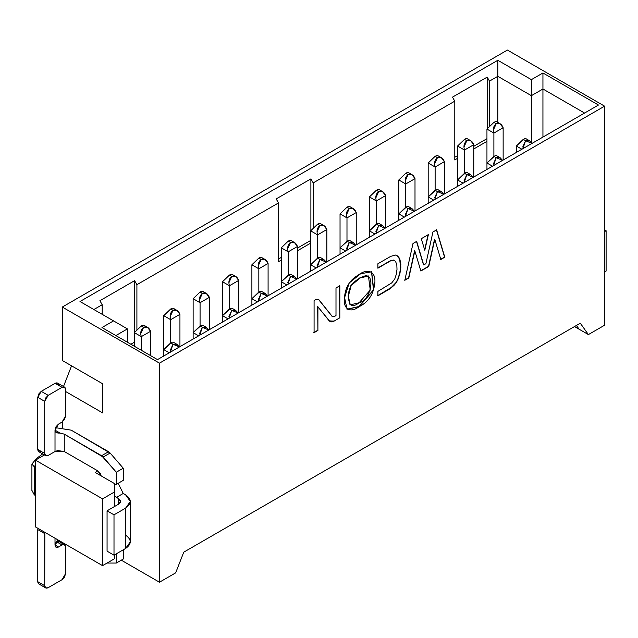 <?xml version="1.0" encoding="UTF-8"?>
<svg xmlns="http://www.w3.org/2000/svg" width="638" height="638" viewBox="0 0 638 638"><rect width="100%" height="100%" fill="white"/><g stroke="black" fill="none" stroke-linecap="round" stroke-linejoin="round"><path stroke-width="0.96" d="M542.938 137.082L542.938 89.001L531.374 95.676L531.374 142.457L531.374 95.676L542.938 89.001L584.583 113.038L542.938 89.001L542.938 72.971L598.468 105.031L157.498 359.617L101.976 327.557L113.54 320.882L79.997 301.511L497.823 60.283L531.374 79.646L542.938 72.971L542.938 137.082M127.425 342.255L127.425 328.897L115.853 335.572L127.425 328.897L113.54 320.882L101.976 327.557L157.498 359.617L598.468 105.031L542.938 72.971L531.374 79.646L531.374 95.676L531.374 79.646L497.823 60.283L497.823 76.313L531.374 95.676L497.823 76.313L497.823 60.283L79.997 301.511L127.425 328.897L127.425 342.255M62.293 307.053L159.468 363.158L604.593 106.163L507.425 50.059L62.293 307.053L62.293 360.486L102.782 383.861L62.293 360.486L62.293 307.053L507.425 50.059L604.593 106.163L604.593 325.221L588.403 334.575L574.519 326.56L588.403 334.575L580.301 323.219L183.76 552.165L175.657 572.868L159.468 582.215L159.468 363.158L62.293 307.053M102.782 412.977L102.782 383.861L71.552 365.829L63.505 386.5L71.552 365.829L102.782 383.861L102.782 412.977L65.539 391.477L102.782 412.977M35.457 526.916L102.551 565.651L102.551 498.868L35.457 460.134L35.457 526.916L35.457 460.134L102.551 498.868L102.551 565.651L114.816 558.577L114.816 554.701L114.816 558.577L102.551 565.651L35.457 526.916M114.816 506.349L114.816 491.786L102.551 498.868L114.816 491.786L114.816 506.349M114.816 483.771L114.816 491.786L114.816 483.771L95.15 472.423L97.813 470.884L95.15 472.423L114.816 483.771M62.293 421.917L62.293 427.5L62.293 421.917M121.292 560.18L159.468 582.215L121.292 560.18M44.437 454.95L35.457 460.134L44.437 454.95M35.457 467.479L34.3 466.809L34.3 494.865L35.457 495.527L34.3 494.865L34.3 466.809L31.948 464.097M35.457 464.982L34.3 466.809L34.3 484.944M31.908 490.367L34.3 494.865M576.449 325.444L579.144 329.232L576.449 325.444M489.498 81.114L497.823 76.313L497.823 122.448L497.823 76.313L489.498 81.114L487.185 77.11L489.498 81.114L489.498 125.885L489.498 81.114M93.874 309.526L102.208 304.717L99.895 300.713L134.594 280.672L136.907 284.684L278.503 202.932L276.182 198.928L310.889 178.895L313.202 182.899L454.79 101.155L452.478 97.143L487.185 77.11L487.185 128.685L487.185 77.11L452.478 97.143L454.79 101.155L454.79 159.923L457.566 158.32L454.79 159.923L454.79 101.155L313.202 182.899L310.889 178.895L310.889 230.47L310.889 178.895L276.182 198.928L278.503 202.932L278.503 261.708L281.278 260.105L278.503 261.708L278.503 202.932L136.907 284.684L134.594 280.672L134.594 332.254L134.594 280.672L99.895 300.713L102.208 304.717L102.208 314.335L102.208 304.717L93.874 309.526M486.954 138.685L473.763 146.301L486.954 138.685M457.566 155.648L454.79 157.251L457.566 155.648M473.763 148.973L486.954 141.357L473.763 148.973M313.202 227.67L313.202 182.899L313.202 227.67M310.658 240.47L297.467 248.086L310.658 240.47M281.278 257.433L278.503 259.036L281.278 257.433M297.467 250.758L310.658 243.142L297.467 250.758M136.907 329.455L136.907 284.684L136.907 329.455M133.206 345.589L134.363 344.927L133.206 345.589M134.363 342.255L130.894 344.257L134.363 342.255M159.468 582.215L175.657 572.868L183.76 552.165L580.301 323.219L588.403 334.575L604.593 325.221L604.593 106.163L159.468 363.158L159.468 582.215M436.623 229.855L444.798 257.194L440.81 259.499L434.781 239.362L428.76 266.453L420.857 271.014L414.836 250.878L408.814 277.969L404.819 280.273L412.993 243.501L416.678 241.371L423.72 264.945L425.897 263.685L432.939 231.985L436.623 229.855L432.939 231.985L425.897 263.685L423.72 264.945L416.678 241.371L412.993 243.501L404.819 280.273L408.814 277.969L414.836 250.878L420.857 271.014L428.76 266.453L434.781 239.362L440.81 259.499L444.798 257.194L436.623 229.855M421.263 238.724L428.361 234.624L424.812 250.24L421.263 238.724L424.812 250.24L428.361 234.624L421.263 238.724M396.238 274.468L397.003 269.34L396.82 264.802L395.584 261.54L394.061 260.152L390.576 260.862L377.887 268.183L377.887 263.765L390.783 256.324L395.496 255.056L397.378 255.838L398.846 257.337L399.89 259.315L400.863 264.323L399.93 273.503L397.825 279.843L396.07 282.857L393.901 285.489L389.076 289.365L377.887 295.825L377.887 291.399L391.74 282.905L394.77 278.942L396.238 274.468L394.77 278.942L391.74 282.905L377.887 291.399L377.887 295.825L389.076 289.365L393.901 285.489L396.07 282.857L397.825 279.843L399.93 273.503L400.863 264.323L399.89 259.315L398.846 257.337L397.378 255.838L395.496 255.056L390.783 256.324L377.887 263.765L377.887 268.183L390.576 260.862L394.061 260.152L395.584 261.54L396.82 264.802L397.003 269.34L396.238 274.468M318.976 299.828L318.338 299.31L318.976 299.828L315.746 299.645L314.079 300.602L314.079 332.661L317.907 330.452L317.676 306.623L317.907 330.452L317.676 306.623L329.974 321.544L331.266 321.919L334.033 321.145L339.823 317.804L339.591 285.609L339.823 317.804L339.823 285.744L335.995 287.953L339.823 285.744L339.823 317.804L334.033 321.145L329.184 320.866L317.907 306.75L317.907 330.452L314.079 332.661L314.079 300.602L315.746 299.645L318.976 299.828L332.414 316.631L334.033 316.727L335.995 315.595L335.995 287.953L335.995 315.595L334.033 316.727L332.414 316.631L318.45 299.374M359.098 306.663C349.401 314.135 342.343 307.955 344.664 295.968C345.724 286.582 350.246 279.643 358.221 275.145C368.014 267.426 376.747 271.684 374.618 284.476C373.118 295.003 367.951 302.396 359.098 306.663L373.74 289.891L371.627 271.812L360.653 273.734L349.177 282.985L344.584 297.635L347.08 309.271L359.098 306.663M359.098 302.763C370.67 300.65 375.71 274.101 365.056 275.871C354.186 279.707 348.635 286.318 348.404 295.697C348.635 305.809 352.2 308.162 359.098 302.763L350.11 304.892L348.396 296L351.195 285.513L360.023 278.016L368.453 276.007L370.247 290.099L359.098 302.763M444.566 257.058L440.579 259.363L444.566 257.058L436.392 229.72L444.566 257.058M434.55 239.226L428.76 266.453L420.625 270.887L428.529 266.317L434.55 239.226M414.604 250.742L408.814 277.969L404.588 280.138L408.583 277.833L414.604 250.742M423.488 264.81L416.447 241.236L423.488 264.81M428.13 234.497L424.581 250.104L428.13 234.497M393.829 260.025L390.344 260.727L377.656 268.056L390.344 260.727L393.829 260.025M398.614 257.202L400.56 261.676L400.824 267.386L399.93 273.503L397.825 279.843L396.07 282.857L391.525 287.594L377.656 295.689L391.293 287.467L395.839 282.722L397.594 279.707L399.699 273.367L400.592 267.258L399.659 259.18L397.147 255.71L398.614 257.202M333.802 321.01L331.034 321.791L329.854 321.48L333.802 321.01M317.676 330.317L313.848 332.526L317.676 330.317M332.183 316.496L318.745 299.693L332.183 316.496M358.867 306.535L346.96 309.207L358.867 306.535L373.485 289.867L371.507 271.748L373.485 289.867L358.867 306.535M350.015 304.828L348.157 296.088L350.916 285.457L359.816 277.873L368.278 275.911L359.792 277.881L350.964 285.385L348.165 295.865L350.015 304.828M493.892 133.079C492.695 129.107 493.469 125.989 496.205 123.724L500.048 123.732L503.143 127.736L493.892 133.079L493.892 156.318L493.892 133.079L486.954 129.067L486.954 163.001L486.954 129.067L493.892 133.079L503.143 127.736L503.143 160.058L503.143 127.736C501.54 123.852 499.227 122.52 496.205 123.724L493.357 130.048M496.205 123.724L493.892 122.392L486.954 129.067L493.892 122.392L496.205 123.724M496.555 121.714L495.606 121.643M494.984 121.842L493.892 122.392M524.372 138.805L516.333 146.038L521.884 149.236L516.333 146.038L516.333 152.442L516.333 146.038L523.272 139.355L525.584 140.695L529.436 140.695L531.972 143.414L525.584 140.695L522.745 147.011M525.935 138.677L524.986 138.606M522.913 148.646L525.584 140.695L523.272 139.355M606.1 271.062L604.593 271.932L606.1 271.062L606.1 230.717L604.593 229.847L606.1 230.717L606.1 271.062M604.593 231.586L606.1 230.717L604.593 231.586M107.064 563.051L116.315 563.051L116.315 553.832L116.315 563.051L107.064 563.051M125.574 535.13C131.811 539.588 131.811 544.039 125.574 548.489L125.574 508.151L114.003 514.826L107.064 510.823L118.628 504.14L118.628 498.796L114.816 495.981L118.628 498.796L118.628 504.14L120.55 501.468L118.628 498.796C121.124 500.583 121.124 502.361 118.628 504.14L107.064 510.823L114.003 514.826L125.574 508.151C131.811 503.701 131.811 499.243 125.574 494.793L123.262 493.453L125.574 494.793L130.367 501.468L125.574 508.151L125.574 548.489L114.003 555.172L107.064 551.16L114.003 555.172L125.574 548.489L130.367 541.814L130.367 501.468M114.816 484.122L116.315 484.378L116.315 472.216L103.173 457.039L64.263 434.151L64.263 451.513L97.813 470.884L101.187 475.908L100.262 473.476L97.813 470.884L64.263 451.513L64.263 434.151L101.617 455.715L116.315 472.216L116.315 484.378L114.816 484.122M71.201 430.148L110.111 453.028L123.262 468.212L123.262 480.366L116.315 484.378L123.262 480.366L123.262 468.212L116.315 472.216L123.262 468.212L110.111 453.028L103.173 457.039L110.111 453.028L108.556 451.712L101.617 455.715L108.556 451.712L71.201 430.148L55.554 427.675L71.201 430.148M118.748 482.974L118.628 484.242L123.262 493.453L116.315 497.465L123.262 493.453L118.628 484.242L118.748 482.974M123.262 549.828L123.262 559.04L116.315 563.051L123.262 559.04L123.262 549.828M41.247 583.69C39.149 584.639 37.993 583.969 37.77 581.681L37.77 529.588L44.716 533.599L44.716 585.692C44.931 587.981 46.088 588.651 48.185 587.694L62.061 579.679L65.539 573.674L65.539 546.957C65.315 544.669 64.159 543.999 62.061 544.948L58.481 547.021C56.383 547.978 55.227 547.308 55.012 545.019L55.012 538.209L55.012 545.019L58.337 540.123M55.012 430.148L60.044 433.05L64.263 434.151L60.044 433.05C56.758 433.314 55.083 432.349 55.012 430.148L55.012 451.513L57.739 450.572L64.263 451.513L55.012 451.513L48.185 455.46L55.012 451.513L55.012 430.148L58.481 424.134L56.04 426.694L55.012 430.148L60.044 433.05L56.2 432.492M37.77 529.588L37.77 581.681L38.79 583.93L45.729 587.941L44.716 585.692L37.77 581.681L44.716 585.692L44.859 532.347L44.716 533.599L37.77 529.588M56.471 541.287L55.012 545.019L56.024 547.268L58.481 547.021L62.061 544.948L64.518 544.708L57.34 540.585L58.592 542.946M58.481 547.021L55.012 545.019L58.481 547.021M114.003 514.826L114.003 555.172L114.003 514.826M107.064 510.823L107.064 551.16L107.064 510.823M41.247 451.449C39.149 452.406 37.993 451.736 37.77 449.447L37.77 397.354L41.247 391.341L55.123 383.326L62.061 387.33L64.518 387.091L65.539 389.339L65.539 416.056L64.518 419.469L62.061 422.061L58.481 424.134L62.061 422.061L65.539 416.056L65.539 389.339C65.315 387.051 64.159 386.381 62.061 387.33L48.185 395.345L44.716 401.358L44.716 453.451C44.931 455.739 46.088 456.409 48.185 455.46L45.729 455.699L44.716 453.451L37.77 449.447L38.79 451.696L45.729 455.699M64.518 387.091L57.58 383.087L55.123 383.326C57.221 382.369 58.377 383.039 58.592 385.328M62.061 544.948L56.224 541.574L62.061 544.948M64.518 544.708L65.539 546.957L65.539 573.674L64.518 577.087L62.061 579.679L48.185 587.694L45.729 587.941M41.247 391.341L48.185 395.345L62.061 387.33L55.123 383.326L41.247 391.341L38.79 393.933L37.77 397.354L44.716 401.358L45.729 397.937L48.185 395.345L41.247 391.341M44.716 401.358L37.77 397.354L37.77 449.447L44.716 453.451L44.716 401.358M464.512 150.042C463.316 146.07 464.089 142.952 466.825 140.695L470.669 140.695L473.763 144.698L464.512 150.042L464.512 173.281L464.512 150.042L457.566 146.038L457.566 179.964L457.566 146.038L464.512 150.042L473.763 144.698L473.763 177.021L473.763 144.698C472.16 140.815 469.847 139.483 466.825 140.695L463.978 147.011M466.825 140.695L464.512 139.355L457.566 146.038L464.512 139.355L466.825 140.695M467.168 138.677L466.226 138.606M465.604 138.805L464.512 139.355M494.984 155.768L486.954 163.001L492.504 166.207L486.954 163.001L486.954 169.413L486.954 163.001L493.892 156.318L496.181 157.666L500.048 157.658L502.592 160.377L496.205 157.658L493.357 163.974M496.555 155.64L495.606 155.568M493.525 165.609L496.205 157.658L493.892 156.318M435.124 167.004C433.936 163.033 434.701 159.915 437.445 157.658L441.289 157.658L444.383 161.661L435.124 167.004L435.124 190.244L435.124 167.004L428.186 163.001L428.186 196.927L428.186 163.001L435.124 167.004L444.383 161.661L444.383 193.984L444.383 161.661C442.772 157.777 440.459 156.446 437.445 157.658L434.598 163.974M437.445 157.658L435.124 156.318L428.186 163.001L435.124 156.318L437.421 157.666M437.788 155.64L436.839 155.568M436.225 155.768L435.124 156.318M465.604 172.738L457.566 179.964L463.124 183.17L457.566 179.964L457.566 186.376L457.566 179.964L464.512 173.281L466.801 174.629L470.669 174.621L473.213 177.34M467.168 172.603L466.226 172.531M473.205 177.348L466.825 174.621L463.978 180.937M464.145 182.58L466.825 174.621L464.512 173.281M405.744 183.967C404.548 179.996 405.321 176.878 408.057 174.621L411.909 174.621L415.003 178.624L405.744 183.967L405.744 207.206L405.744 183.967L398.806 179.964L398.806 213.889L398.806 179.964L405.744 183.967L415.003 178.624L415.003 210.947L415.003 178.624C413.392 174.74 411.079 173.408 408.057 174.621L405.21 180.937M408.057 174.621L405.744 173.281L398.806 179.964L405.744 173.281L408.041 174.629M408.408 172.603L407.459 172.531M406.845 172.738L405.744 173.281M436.225 189.701L428.186 196.927L433.736 200.133L428.186 196.927L428.186 203.339L428.186 196.927L435.124 190.244L437.421 191.591L441.289 191.583L443.825 194.303L437.445 191.583L434.598 197.9M437.788 189.574L436.839 189.494M434.765 199.542L437.445 191.583L435.124 190.244M376.364 200.93C375.168 196.959 375.941 193.84 378.677 191.583L382.521 191.583L385.615 195.587L376.364 200.93L376.364 224.177L376.364 200.93L369.426 196.927L369.426 230.852L369.426 196.927L376.364 200.93L385.615 195.587L385.615 227.918L385.615 195.587C384.012 191.703 381.699 190.371 378.677 191.583L375.83 197.9M378.677 191.583L376.364 190.244L369.426 196.927L376.364 190.244L378.677 191.583M379.028 189.574L378.079 189.494M377.457 189.701L376.364 190.244M406.845 206.664L398.806 213.889L404.356 217.095L398.806 213.889L398.806 220.301L398.806 213.889L405.744 207.206L408.041 208.562L411.909 208.546L414.445 211.274L408.057 208.546L405.21 214.862M408.408 206.537L407.459 206.457M405.377 216.505L408.057 208.546L405.744 207.206M346.984 217.893C345.788 213.921 346.554 210.803 349.297 208.546L353.141 208.546L356.235 212.55L346.984 217.893L346.984 241.14L346.984 217.893L340.038 213.889L340.038 247.815L340.038 213.889L346.984 217.893L356.235 212.55L356.235 244.88L356.235 212.55C354.624 208.674 352.312 207.334 349.297 208.546L346.45 214.862M349.297 208.546L346.984 207.206L340.038 213.889L346.984 207.206L349.297 208.546M349.64 206.537L348.691 206.457M348.077 206.664L346.984 207.206M377.457 223.627L369.426 230.852L374.977 234.058L369.426 230.852L369.426 237.264L369.426 230.852L376.364 224.177L378.677 225.509L382.521 225.509L385.065 228.237L378.677 225.509L375.83 231.825M379.028 223.499L378.079 223.42M375.997 233.468L378.677 225.509L376.364 224.177M317.596 234.864C316.4 230.884 317.174 227.774 319.909 225.509L323.761 225.509L326.855 229.52L317.596 234.864L317.596 258.103L317.596 234.864L310.658 230.852L310.658 264.778L310.658 230.852L317.596 234.864L326.855 229.52L326.855 261.843L326.855 229.52C325.244 225.637 322.932 224.297 319.909 225.509L317.062 231.825M319.909 225.509L317.596 224.177L310.658 230.852L317.596 224.177L319.909 225.509M320.26 223.499L319.311 223.42M318.697 223.627L317.596 224.177M348.077 240.59L340.038 247.815L345.589 251.021L340.038 247.815L340.038 254.227L340.038 247.815L346.984 241.14L349.297 242.472L353.141 242.472L355.677 245.199L349.297 242.472L346.45 248.788M349.64 240.462L348.691 240.39M346.617 250.431L349.297 242.472L346.984 241.14M288.216 251.827C287.02 247.847 287.794 244.737 290.529 242.472L294.373 242.472L297.467 246.483L288.216 251.827L288.216 275.066L288.216 251.827L281.278 247.815L281.278 281.741L281.278 247.815L288.216 251.827L297.467 246.483L297.467 278.806L297.467 246.483C295.865 242.599 293.552 241.26 290.529 242.472L287.682 248.788M290.529 242.472L288.216 241.14L281.278 247.815L288.216 241.14L290.529 242.472M290.88 240.462L289.931 240.39M289.309 240.59L288.216 241.14M318.697 257.553L310.658 264.778L316.209 267.984L310.658 264.778L310.658 271.19L310.658 264.778L317.596 258.103L319.909 259.435L323.761 259.443L326.297 262.162L319.909 259.435L317.062 265.759M320.26 257.425L319.311 257.353M317.23 267.394L319.909 259.435L317.596 258.103M258.837 268.789C257.64 264.818 258.414 261.7 261.149 259.435L264.993 259.443L268.088 263.446L258.837 268.789L258.837 292.029L258.837 268.789L251.89 264.778L251.89 298.704L251.89 264.778L258.837 268.789L268.088 263.446L268.088 295.769L268.088 263.446C266.485 259.562 264.164 258.223 261.149 259.435L258.302 265.759M261.149 259.435L258.837 258.103L251.89 264.778L258.837 258.103L261.149 259.435M261.492 257.425L260.543 257.353M259.929 257.553L258.837 258.103M289.309 274.515L281.278 281.741L286.829 284.947L281.278 281.741L281.278 288.153L281.278 281.741L288.216 275.066L290.529 276.398L294.373 276.406L296.917 279.125L290.529 276.398L287.682 282.722M290.88 274.388L289.931 274.316M287.85 284.357L290.529 276.398L288.216 275.066M229.449 285.752C228.26 281.781 229.026 278.662 231.761 276.398L235.613 276.406L238.708 280.409L229.449 285.752L229.449 308.991L229.449 285.752L222.51 281.741L222.51 315.674L222.51 281.741L229.449 285.752L238.708 280.409L238.708 312.732L238.708 280.409C237.097 276.525 234.784 275.193 231.761 276.398L228.922 282.722M231.761 276.398L229.449 275.066L222.51 281.741L229.449 275.066L231.746 276.413M232.112 274.388L231.163 274.316M230.549 274.515L229.449 275.066M259.929 291.478L251.89 298.704L257.449 301.91L251.89 298.704L251.89 305.116L251.89 298.704L258.837 292.029L261.125 293.376L264.993 293.368L267.529 296.088L261.149 293.368L258.302 299.685M261.492 291.351L260.543 291.279M258.47 301.319L261.149 293.368L258.837 292.029M200.069 302.715C198.873 298.744 199.646 295.625 202.382 293.368L206.226 293.368L209.32 297.372L200.069 302.715L200.069 325.954L200.069 302.715L193.131 298.704L193.131 332.637L193.131 298.704L200.069 302.715L209.32 297.372L209.32 329.694L209.32 297.372C207.717 293.488 205.404 292.156 202.382 293.368L199.534 299.685M202.382 293.368L200.069 292.029L193.131 298.704L200.069 292.029L202.366 293.376M202.732 291.351L201.783 291.279M201.161 291.478L200.069 292.029M230.549 308.441L222.51 315.674L228.061 318.88L222.51 315.674L222.51 322.078L222.51 315.674L229.449 308.991L231.746 310.339L235.613 310.331L238.149 313.051L231.761 310.331L228.922 316.647M232.112 308.314L231.163 308.242M229.09 318.282L231.761 310.331L229.449 308.991M170.689 319.678C169.493 315.706 170.266 312.588 173.002 310.331L176.846 310.331L179.94 314.335L170.689 319.678L170.689 342.917L170.689 319.678L163.743 315.674L163.743 349.6L163.743 315.674L170.689 319.678L179.94 314.335L179.94 346.657L179.94 314.335C178.337 310.451 176.024 309.119 173.002 310.331L170.155 316.647M173.002 310.331L170.689 308.991L163.743 315.674L170.689 308.991L173.002 310.331M173.345 308.314L172.404 308.242M171.781 308.441L170.689 308.991M201.161 325.412L193.131 332.637L198.681 335.843L193.131 332.637L193.131 339.049L193.131 332.637L200.069 325.954L202.366 327.302L206.226 327.294L208.77 330.013L202.382 327.294L199.534 333.61M202.732 325.276L201.783 325.205M199.702 335.253L202.382 327.294L200.069 325.954M141.301 336.641C140.113 332.669 140.878 329.551 143.622 327.294L147.466 327.294L150.56 331.297L141.301 336.641L141.301 350.27L141.301 336.641L134.363 332.637L134.363 346.259L134.363 332.637L141.301 336.641L150.56 331.297L150.56 355.605L150.56 331.297C148.949 327.414 146.636 326.082 143.622 327.294L140.775 333.61M143.622 327.294L141.301 325.954L134.363 332.637L141.301 325.954L143.622 327.294M143.965 325.276L143.016 325.205M142.402 325.412L141.309 325.954M171.781 342.375L163.743 349.6L169.301 352.806L163.743 349.6L163.743 356.012L163.743 349.6L170.689 342.917L173.002 344.257L176.846 344.257L179.39 346.976L173.002 344.257L170.155 350.573M173.345 342.247L172.404 342.167M170.322 352.216L173.002 344.257L170.689 342.917M31.908 464.305L31.908 490.694M42.634 453.913L36.286 458.658L32.028 463.938M500.136 123.78L496.508 121.691M529.516 140.743L525.887 138.653M470.748 140.743L467.128 138.653M500.136 157.706L496.508 155.616M441.368 157.706L437.748 155.616M470.748 174.676L467.128 172.579M411.988 174.676L408.36 172.579M441.368 191.639L437.748 189.542M382.601 191.639L378.98 189.542M411.988 208.602L408.36 206.505M353.221 208.602L349.6 206.505M382.601 225.565L378.98 223.475M323.841 225.565L320.212 223.475M353.221 242.528L349.6 240.438M294.461 242.528L290.832 240.438M323.841 259.491L320.212 257.401M265.073 259.491L261.452 257.401M294.461 276.453L290.832 274.364M235.693 276.453L232.072 274.364M265.073 293.416L261.452 291.327M206.313 293.416L202.685 291.327M235.693 310.379L232.072 308.29M176.925 310.379L173.305 308.29M206.313 327.35L202.685 325.252M147.545 327.35L143.925 325.252M176.925 344.313L173.305 342.215"/></g></svg>
